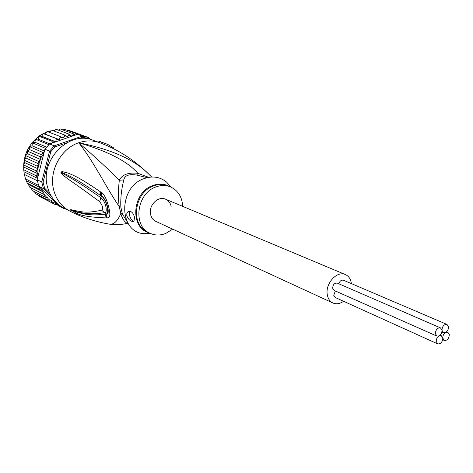 <?xml version="1.0" encoding="UTF-8"?>
<svg xmlns="http://www.w3.org/2000/svg" width="473" height="473" viewBox="0 0 473 473"><rect width="100%" height="100%" fill="white"/><g stroke="black" fill="none" stroke-linecap="round" stroke-linejoin="round"><path stroke-width="0.71" d="M441.953 330.266L440.458 327.884C437.413 327.688 435.716 329.64 435.367 333.731L436.845 336.096L439.098 335.913C441.067 334.624 442.019 332.744 441.953 330.266L443.438 332.637L445.655 332.448C447.606 331.171 448.552 329.297 448.493 326.825L446.991 324.437C443.981 324.259 442.302 326.199 441.953 330.266M436.845 336.096L334.157 290.44L332.679 288.27C332.891 284.592 334.452 282.889 337.361 283.15L440.458 327.884M439.098 335.913C437.129 337.202 436.183 339.088 436.248 341.559L437.696 343.895C440.741 344.113 442.444 342.174 442.811 338.077L441.339 335.724L439.098 335.913M437.696 343.895L335.197 297.487L333.743 295.341L335.363 290.978M338.905 283.818C339.791 280.986 341.323 279.791 343.499 280.235L446.991 324.437M449.326 334.618L447.854 332.259L445.655 332.448C443.698 333.737 442.752 335.611 442.811 338.077L444.265 340.418C447.275 340.625 448.96 338.692 449.326 334.618M150.591 214.476C148.268 205.572 158.142 195.586 165.597 199.204C158.142 195.586 148.268 205.572 150.591 214.476C151.366 217.751 153.116 220.057 155.842 221.382C153.116 220.057 151.366 217.751 150.591 214.476M351.38 283.605L351.327 283.197C350.635 278.934 348.66 276.061 345.408 274.571C337.078 270.438 325.122 283.575 327.281 294.632C327.984 298.7 329.864 301.484 332.909 302.986C336.327 304.417 339.892 303.855 343.593 301.289M171.137 206.329C170.351 202.893 168.506 200.517 165.597 199.204L345.408 274.571M49.683 193.161L44.616 188.207L43.421 188.609L41.736 181.981L37.19 179.77L37.432 178.297L36.386 175.832L37.426 173.532L24.052 167.2L23.697 169.393L24.229 173.987L25.542 178.93L38.544 185.381L39.259 186.77L59.155 206.122L63.814 208.522L64.251 208.209M24.052 167.2L23.786 165.036L36.403 170.966L37.97 168.766L37.018 166.082L39.306 164.137L38.23 161.281L41.151 159.744L40.016 156.64L43.285 155.558L42.339 152.247L44.202 151.999L37.805 177.322L37.929 168.861M37.97 168.766L24.561 162.541L23.786 165.036M37.19 179.77L38.544 185.381M51.397 196.396L43.421 188.609L38.875 186.344M78.252 138.82L82.81 137.229L82.355 136.082L88.522 137.542L82.734 135.444L77.501 134.297L49.594 143.946L45.562 148.351L44.905 149.202L49.541 151.147L41.736 181.981L43.078 182.146L50.777 151.727L49.541 151.147L54.259 145.844L55.099 146.872L66.504 142.905M44.616 188.207L43.078 182.146M82.81 137.229L88.451 138.565L88.954 139.092M90.29 139.399L88.522 137.542L88.451 138.565M49.594 143.946L54.259 145.844L82.355 136.082L77.501 134.297M50.777 151.727L55.099 146.872M65.936 209.078L63.814 208.522L62.607 207.345M44.905 149.202L44.202 151.999M37.402 178.652L37.805 177.322M47.022 131.47L45.39 134.208L42.931 133.492L59.302 139.647L60.266 136.531L63.358 137.933L64.653 135.024L67.538 136.803L69.129 134.137L71.766 136.265L73.617 133.889L74.982 135.166M56.051 138.642L56.116 140.091L57.7 139.168M42.984 133.522L41.843 136.248L39.661 135.627L55.678 141.752L56.116 140.091M52.172 143.053L52.083 141.321L38.892 136.206L38.094 139.097L35.516 139.245L48.831 144.679M57.334 204.342L55.566 204.75L54.992 202.077L51.669 202.722L51.35 200.091L48.104 200.144L47.838 197.738L44.911 197.046L44.681 194.793L40.524 187.952M42.617 198.045L55.566 204.75M90.213 139.133L90.455 139.44M37.426 173.532L36.403 170.966M24.371 174.448L37.367 180.792M25.542 178.93L27.263 183.152L39.886 189.502L39.614 187.361L26.376 180.751M39.614 187.361L39.259 186.77M27.263 183.152L28.54 184.565L29.503 187.048L42.156 193.475L41.937 191.317L28.54 184.565M41.937 191.317L39.886 189.502M23.786 169.789L36.386 175.832M37.432 178.297L24.147 171.876M42.156 193.475L44.427 194.663M44.444 151.029L32.099 145.79L29.539 146.642L42.339 152.247M29.557 146.772L29.734 149.675L27.292 151.058L40.016 156.64M43.285 155.558L29.734 149.675M82.734 135.444L68.78 130.323L67.846 130.53M64.576 129.324L78.453 134.433M64.523 129.312L63.098 129.992M60.172 128.922L73.617 133.889M60.231 128.934L58.439 130.14M55.749 129.153L69.129 134.137M55.82 129.164L53.881 130.944M51.338 130.004L64.653 135.024M51.427 130.016L49.476 132.381M47.123 131.476L60.266 136.531M59.302 139.647L45.39 134.208M55.678 141.752L41.843 136.248M49.831 143.863L38.094 139.097M35.516 139.245L34.901 142.243L32.318 142.811L45.562 148.351M46.591 147.091L34.901 142.243M32.318 142.811L32.099 145.79M56.636 204.614L58.699 205.672M39.306 164.137L25.855 158.029L24.377 160.27L37.018 166.082M24.377 160.27L24.561 162.541M29.503 187.048L31.224 187.952L32.217 190.542L44.911 197.046M44.681 194.793L31.224 187.952M34.559 191.742L35.363 193.581L48.104 200.144M38.307 195.095L38.857 196.106L51.669 202.722M27.292 151.058L27.647 153.755L25.554 155.582L38.23 161.281M41.151 159.744L27.647 153.755M25.554 155.582L25.855 158.029M148.676 177.34L137.856 173.325C128.26 172.278 122.081 174.59 119.332 180.26C118.144 189.72 118.114 198.5 119.231 206.6L120.852 207.139L122.401 213.95L127.19 221.778M128.106 223.386L127.503 223.339C124.641 222.292 122.412 219.011 120.804 213.5L122.401 213.95M182.702 206.37C182.123 196.827 177.972 190.3 170.256 186.794C165.692 185.038 160.926 185.085 155.948 186.93C136.65 193.274 132.493 226.1 149.84 233.207C154.908 235.542 160.229 235.613 165.798 233.42L172.686 229.145M129.478 211.141L129.33 214.783C130.495 218.774 132.008 220.95 133.871 221.317M126.794 215.783L126.847 213.27L128.124 211.532C131.157 210.733 133.291 212.667 134.527 217.332L133.965 221.252C131.151 221.961 128.762 220.134 126.794 215.783M150.449 233.485L143.969 233.674C118.427 232.379 118.138 186.977 144.147 178.587C152.643 175.666 160.14 176.855 166.632 182.146L170.434 186.386M151.662 177.014L148.557 173.946C134.693 159.75 111.409 149.356 78.701 142.763C107.915 151.224 127.633 161.411 137.856 173.325L136.673 175.081C128.916 173.875 124.636 175.483 123.825 179.9C121.425 189.194 120.432 198.276 120.852 207.139M127.734 223.274L127.503 223.339C121.123 224.734 115.371 225.042 110.239 224.273C114.247 224.297 117.771 220.702 120.804 213.5L119.231 206.6C105.775 186.941 93.849 161.535 78.701 142.763C94.222 156.12 107.761 168.619 119.332 180.26L123.825 179.9M70.235 209.988L70.796 209.634L76.041 210.822C80.185 211.124 84.324 213.95 101.636 210.219L104.568 212.69L105.692 214.133L104.888 214.281L105.692 214.133C110.085 214.239 106.543 199.452 101.494 196.141L100.483 195.432L101.464 196.07C103.788 197.14 105.893 200.877 107.773 207.286C108.778 212.507 108.086 214.825 105.704 214.234L107.288 217.846L106.496 217.911L104.888 214.281C86.181 216.185 81.303 212.897 76.975 212.206L70.241 209.941L71.943 210.993L70.205 209.917L77.82 211.957C82.29 212.531 86.961 215.292 104.568 212.69C107.418 213.731 106.774 202.657 101.098 197.85C77.998 181.798 73.906 179.894 68.957 176.949L62.684 173.437L60.916 172.231L62.117 172.556L60.916 172.231L62.684 173.437L62.164 174.531L60.822 172.148L62.253 171.575L62.117 172.556L67.858 175.164C72.611 177.747 77.105 179.362 100.483 195.432L100.4 191.802L101.376 192.476L101.494 196.141L99.614 201.575C76.354 184.582 72.765 182.353 67.964 178.989L62.164 174.531M70.128 209.906L71.748 210.308L70.796 209.634M147.18 177.653L136.673 175.081M101.376 192.476C104.261 194.202 106.762 199.31 108.885 207.789C110.558 214.872 110.026 218.224 107.288 217.846M62.253 171.575L68.171 173.088C72.907 175.235 77.625 176.222 100.4 191.802M101.636 210.219C103.516 208.924 102.842 206.045 99.614 201.575M106.496 217.911C72.434 216.723 75.751 210.751 71.943 210.993M148.552 173.946C134.013 159.779 117.765 149.373 99.803 142.745L98.508 142.296C92.075 140.31 85.471 140.469 78.701 142.763C60.721 148.557 48.577 171.51 53.715 190.134C56.322 199.742 61.673 206.713 69.762 211.047C82.196 217.45 95.682 221.861 110.239 224.273L108.157 223.924M105.917 145.176L106.993 145.637L107.661 144.366L102.014 142.296L101.453 143.36M107.377 145.808L106.993 145.637M113.023 148.457L113.414 147.712L107.661 144.366M98.508 142.296L99.099 141.173L102.014 142.296M99.099 141.173L100.152 141.539M69.762 211.047L63.5 207.824C55.465 203.52 50.15 196.614 47.548 187.107C39.436 160.034 69.324 129.927 93.193 140.304L98.52 142.267M42.978 153.79L44.036 152.046M73.049 135.012L74.876 135.042M68.668 135.384L70.512 135.154M64.322 136.378L66.143 135.887M60.077 137.974L61.845 137.229M52.207 142.876L54.247 141.326M52.083 141.321L52.722 140.836M39.72 135.656L39.093 136.129M57.174 204.407L55.53 203.697M46.922 197.56L44.758 195.089M49.884 200.221L48.075 198.684M53.343 202.556L51.717 201.551M40.773 158.242L41.665 156.267M39.058 163.173L39.856 160.625M37.952 168.666L38.62 164.906M54.318 130.4L52.923 130.578M50.262 131.104L47.915 131.778M46.248 132.381L43.451 133.628M42.416 134.172L39.927 135.686M38.674 136.567L35.54 139.151M35.28 139.393C28.09 146.459 24.229 155.032 23.703 165.118L23.721 164.888M23.697 165.331L23.762 168.666M24.099 171.687L24.147 172.012M149.001 232.799C129.703 227.862 132.085 192.629 152.501 185.629L152.809 185.511C158.745 183.358 164.267 183.672 169.387 186.445M149.84 233.207L147.446 232.048C130.27 225.006 134.155 192.617 153.211 186.06L153.512 185.936C158.473 184.103 163.232 184.062 167.785 185.812L170.256 186.794M440.103 335.174L441.339 335.724M441.859 331.951L443.438 332.637M446.636 331.727L447.854 332.259M442.716 339.732L444.265 340.418M155.842 221.382L332.909 302.986M24.413 174.909L24.283 174.271M39.655 135.627L38.975 136.141M25.347 178.487L25.518 178.995M24.147 172.178L24.028 171.427M23.739 168.82C23.283 155.499 28.268 144.732 38.697 136.508M39.892 135.674L42.434 134.137M43.421 133.623L46.259 132.351M47.891 131.772L50.274 131.092M52.899 130.572L54.324 130.388M128.124 211.532L129.005 211.189M150.704 233.597L143.969 233.674M171.131 187.166L166.632 182.146"/></g></svg>
